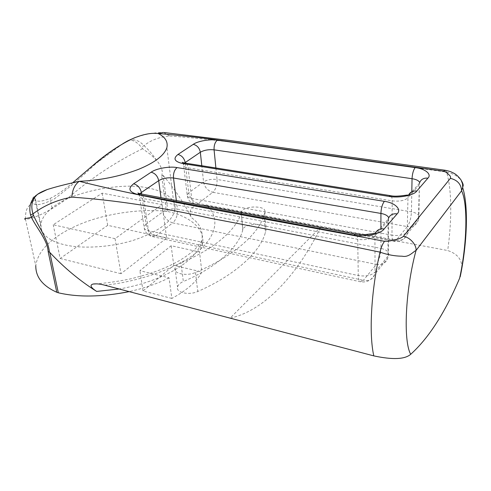 <?xml version="1.0" encoding="UTF-8"?>
<svg xmlns="http://www.w3.org/2000/svg" width="491" height="491" viewBox="0 0 491 491"><rect width="100%" height="100%" fill="white"/><g stroke="black" fill="none" stroke-linecap="round" stroke-linejoin="round"><path stroke-width="0.37" stroke-dasharray="2.46 1.84" d="M147.404 187.918C163.896 190.588 177.564 199.401 174.747 210.633C171.813 221.736 158.63 231.427 135.203 239.694C111.169 247.703 80.714 248.992 64.149 244.671C52.377 241.91 44.865 237.104 41.618 230.242L40.821 224.479C41.704 218.587 45.448 213.112 52.052 208.055C68.758 192.742 120.829 181.707 147.404 187.918M37.175 194.639L34.726 197.934L35.628 200.107C37.562 201.997 42.379 201.433 50.082 198.413C56.772 195.197 64.309 189.986 72.711 182.769M142.599 148.724C117.331 160.974 93.315 176.68 70.557 195.848C47.547 213.984 29.307 219.821 25.44 219.121L35.794 265.84C37.875 248.814 55.802 234.268 80.769 223.908C106.983 213.088 141.979 208.607 166.394 211.333L167.953 211.584L163.159 175.459C162.38 175.213 161.92 175.661 161.785 176.809L162.288 171.445C161.349 167.235 159.336 163.405 156.248 159.956C152.854 154.714 148.785 149.945 144.041 145.643C139.702 141.046 135.111 139.143 130.275 139.935L129.139 140.346C133.024 139.818 137.05 142.077 141.236 147.116L142.599 148.724L150.798 154.677L156.248 159.956M163.503 132.441L169.776 136.007C159.33 136.952 150.749 140.162 144.041 145.643L141.236 147.116M104.749 285.203C141.408 281.435 180.485 266.619 198.579 250.815C217.562 235.048 219.385 216.838 206.938 205.619C202.765 204.778 198.708 205.005 194.767 206.306C190.005 208.472 188.894 212.241 191.435 217.617C199.898 223.583 203.36 231.23 201.826 240.553C198.493 259.586 164.454 281.312 119.147 288.99M122.879 143.667L95.898 163.595C81.659 177.067 67.752 188.869 54.17 199.002C41.084 205.398 33.781 206.343 32.259 201.832L32.228 201.77C30.982 199.401 32.946 196.805 38.12 193.976M169.776 136.007C242.83 141.396 335.347 156.917 446.54 172.059C453.303 173.611 458.195 176.398 461.221 180.424M171.85 298.436L143.034 290.96L173.771 265.373L201.856 271.971C196.879 281.49 186.875 290.31 171.85 298.436L169.014 277.814L139.88 270.682L171.15 245.727L199.536 252L201.856 271.971M173.771 265.373L171.15 245.727M143.034 290.96L139.88 270.682M242.683 230.199L241.296 212.247C242.726 205.52 266.668 205.115 264.852 211.873L264.06 214.966C259.033 233.489 233.869 256.192 195.473 272.48C186.862 276.433 172.955 273.696 175.023 268.172C175.766 265.944 177.742 264.164 180.946 262.845L183.346 281.527C180.185 282.877 178.245 284.694 177.521 286.983C175.508 292.648 189.262 295.521 197.756 291.494C235.619 274.917 260.433 251.662 265.349 232.593L266.122 229.407C267.902 222.454 244.211 222.773 242.818 229.696L242.683 230.199C238.81 246.844 216.752 267.3 183.346 281.527M241.161 212.732C237.184 228.904 214.812 248.869 180.946 262.845M206.938 205.619L320.887 226.873L230.101 318.137C265.459 310.588 298.915 272.53 320.887 226.873L447.688 250.52C457.446 253.786 462.16 259.696 461.822 268.258M115.066 238.675L53.224 224.761L102.177 193.172L162.085 204.673L115.066 238.675L120.958 273.702L166.615 238.067L162.085 204.673M166.615 238.067L107.695 225.344L60.148 258.456L53.224 224.761M60.148 258.456L120.958 273.702M107.695 225.344L102.177 193.172M167.953 211.584C189.937 216.187 206.128 229.444 202.304 244.733L199.536 252M169.014 277.814C157.936 283.51 144.655 288.113 129.17 291.623M163.159 175.459C174.661 189.066 184.088 203.121 191.435 217.617M52.052 208.055L50.082 198.413M41.618 230.242L34.726 197.934M161.785 176.809L166.394 211.333M408.383 195.492L407.96 197.818L419.21 184.862L419.701 182.406M184.622 163.006L183.542 164.485C183.346 166.185 184.862 167.308 188.102 167.861L392.192 200.862C399.398 201.648 404.652 200.635 407.96 197.818L407.156 234.09C405.345 238.957 401.675 241.02 396.139 240.271L407.334 226.584L212.812 192.294L198.235 203.434C193.104 201.911 189.943 198.364 188.759 192.791L203.556 181.915L201.801 165.731M185.248 163.092L188.759 192.791L187.163 194.804C186.985 196.615 188.489 197.824 191.68 198.438L391.971 235.171L392.192 200.862C392.211 198.088 391.701 196.363 390.664 195.682L390.185 195.602M182.192 162.312L183.542 164.485L187.163 194.804C187.703 199.776 190.299 202.9 194.952 204.188C193.123 203.342 192.03 201.427 191.68 198.438L188.102 167.861C187.814 165.399 186.893 163.816 185.346 163.122L184.665 163.012M215.893 167.965L217.047 179.467C211.725 178.877 207.233 179.694 203.556 181.915C204.667 187.384 207.754 190.846 212.812 192.294C215.85 189.36 217.261 185.082 217.047 179.467L411.44 211.854C417.086 212.996 419.56 214.978 418.854 217.808L418.179 220.41L418.854 217.808L419.443 183.18L418.442 218.44L407.407 232.083C404.167 235.036 399.023 236.067 391.971 235.171C391.953 238.509 392.548 240.584 393.764 241.388L396.139 240.271L198.235 203.434L194.952 204.188L393.764 241.388C400.073 242.051 404.541 239.614 407.156 234.09L418.179 220.41C416.374 225.209 412.759 227.265 407.334 226.584C409.715 223.049 411.084 218.145 411.44 211.854L411.808 191.729M139.953 193.718L139.291 194.933C139.094 196.787 140.586 198.02 143.759 198.64L357.712 239.32C365.384 240.332 371.116 239.185 374.909 235.889L375.136 234.023M374.658 233.452L375.118 234.084L388.289 218.955L388.074 220.729L388.62 219.931L388.749 217.685M374.909 235.889L388.074 220.729L387.933 256.155L375.069 272.063L374.909 235.889M176.349 200.531L177.435 209.092L380.936 248.391C380.66 255.038 379.144 260.371 376.394 264.404L172.777 222.889L156.138 235.6L363.365 280.324L360.302 281.748C358.989 280.883 358.307 278.814 358.264 275.543L357.712 239.32C357.675 236.588 357.092 234.858 355.957 234.115L355.361 234.004M380.924 227.413L380.936 248.391C386.81 249.741 389.32 252.049 388.473 255.32L387.694 258.223C385.889 263.225 382.121 265.281 376.394 264.404L363.365 280.324C369.214 281.294 373.043 279.244 374.842 274.168L375.069 272.063C371.362 275.506 365.758 276.672 358.264 275.543L148.46 230.758L143.759 198.64C143.409 196.222 142.408 194.639 140.751 193.877L139.935 193.718M388.289 218.955L388.62 219.931L388.473 255.32L387.694 258.223L374.842 274.168C371.73 280.226 366.881 282.755 360.302 281.748L151.989 236.509C150.056 235.582 148.877 233.667 148.46 230.758C145.342 230.076 143.863 228.751 144.035 226.787L139.291 194.933L138.744 193.89M141.586 194.031L146.036 224.209L162.92 211.793C167.044 209.264 171.887 208.368 177.435 209.092C177.779 214.997 176.226 219.594 172.777 222.889C167.517 221.238 164.227 217.538 162.92 211.793L160.999 197.658M146.036 224.209C147.429 230.064 150.798 233.857 156.138 235.6L151.989 236.509C147.226 234.993 144.569 231.752 144.035 226.787L146.036 224.209M444.828 170.205L445.362 170.279L446.54 172.059C451.867 188.992 452.002 220.459 447.688 250.52M241.284 212.284L242.806 229.733M264.852 211.873L266.122 229.407M195.473 272.48L197.756 291.494M174.747 210.633L166.879 147.644M35.628 200.107L40.821 224.479M129.139 140.334L130.268 139.935C140.082 135.166 151.148 132.668 163.466 132.435M419.443 183.18L408.193 196.105L407.788 195.05M202.304 244.733L201.826 240.553C200.334 243.591 197.314 247.145 192.785 251.214C187.016 255.94 184.776 257.296 179.712 260.396C174.237 263.587 167.634 266.766 159.9 269.933L149.196 273.782L132.263 278.507C120.35 281.067 108.443 282.847 96.543 283.847M128.992 140.377C118.693 146.048 108.272 153.272 97.709 162.055M25.446 219.121C25.379 213.628 26.164 209.761 27.809 207.521L32.259 201.832M241.296 212.247L242.818 229.696M264.06 214.966L265.349 232.593M175.023 268.172L177.521 286.983M95.898 163.595L93.247 165.179M32.228 201.776L35.315 199.831"/><path stroke-width="0.74" d="M72.711 182.769L93.241 165.172C106.835 153.37 120.393 144.329 133.926 138.057L127.85 140.794M461.221 180.424C462.688 182.805 463.344 184.573 463.185 185.715L461.608 190.766C461.147 184.193 457.409 180.05 450.388 178.337C450.941 176.895 450.265 175.575 448.351 174.379C447.706 173.114 446.067 172.046 443.441 171.169L209.817 138.935C192.03 136.688 177.49 135.313 157.992 133.435L157.451 133.491C151.148 132.779 143.304 134.301 133.926 138.057M163.466 132.435L157.992 133.435C165.179 136.94 168.137 141.678 166.879 147.644C164.301 155.42 154.745 162.699 138.216 169.475C119.638 176.459 99.98 180.4 79.235 181.302L78.597 181.455C65.321 184.389 54.857 187.089 47.197 189.557C42.496 191.318 39.151 193.012 37.175 194.639M56.784 292.274L48.136 251.515C47.498 240.001 36.647 228.131 31.442 217.439L30.552 214.948C28.748 207.478 30.35 201.2 35.352 196.105L35.794 195.989C31.755 200.69 30.816 206.643 32.983 213.861L33.425 215.175C38.574 227.13 48.431 240.062 49.401 252.122L49.8 252.435L58.319 292.783L56.784 292.274C42.662 285.897 35.665 277.084 35.794 265.84M30.552 214.948L32.983 213.861C44.153 205.447 57.097 199.874 71.815 197.143C72.355 189.79 74.822 184.512 79.235 181.302C155.813 200.506 257.689 217.151 384.545 241.32C388.393 241.339 391.763 240.799 394.647 239.712C398.453 239.129 401.356 238.025 403.363 236.386L450.388 178.337M25.428 219.121C23.132 219.078 25.139 218.513 31.442 217.439L33.425 215.175M48.136 251.515L49.401 252.122M119.147 288.99L96.659 291.421C90.663 287.505 89.472 285.044 93.087 284.043C96.254 283.583 100.146 283.97 104.749 285.203L373.817 355.889C368.79 334.224 371.092 290.5 380.022 252.141C317.039 239.049 260.34 227.72 209.921 218.17C159.888 206.981 113.857 199.972 71.815 197.143M35.352 196.105L38.12 193.976L47.197 189.557M127.408 141.034L122.879 143.667M461.822 268.258L459.644 278.176C466.855 245.119 468.211 204.551 461.608 190.766L416.037 250.502C416.712 244.819 409.733 237.055 403.363 236.386M373.817 355.889C392.671 359.909 404.971 359.375 410.709 354.281C403.123 341.239 405.253 289.978 416.037 250.502C413.324 251.435 408.954 257.701 402.147 256.198C394.868 256.142 387.491 254.792 380.022 252.141C381.169 247.274 382.679 243.665 384.545 241.32M129.17 291.623C101.852 297.061 78.235 297.448 58.319 292.783M96.659 291.421C79.959 280.92 64.339 267.92 49.8 252.435M410.709 354.281C428.698 338.066 445.012 312.699 459.644 278.176M217.298 140.168C214.972 142.212 213.898 145.434 214.076 149.835C208.669 149.325 204.09 150.123 200.334 152.241C199.469 147.975 197.112 145.336 193.276 144.336C197.407 141.132 210.351 138.904 217.298 140.168L415.165 167.603C424.954 168.591 432.117 174.28 427.919 178.141L416.81 191.036C412.679 190.631 409.875 192.116 408.383 195.492M407.788 195.05C406.56 194.952 396.286 197.1 390.664 195.682L388.909 196.388L182.922 163.595C174.465 161.662 172.814 158.624 177.957 154.469L193.276 144.336M416.81 191.036C414.091 195.369 398.631 198.352 388.909 196.388M390.185 195.602L185.346 163.122L182.922 163.595M427.919 178.141C423.573 177.791 420.75 179.473 419.443 183.18M201.801 165.731L200.334 152.241L185.187 162.576C184.26 158.225 181.848 155.524 177.957 154.469M185.248 163.092L185.187 162.576L184.622 163.006M415.165 167.603C413.361 170.058 412.317 173.759 412.047 178.712L214.076 149.835L215.893 167.965M419.701 182.406C418.553 180.528 416 179.295 412.047 178.712L411.808 191.729M375.136 234.023C376.591 230.07 379.586 228.383 384.128 228.972C380.838 234.066 363.935 237.454 353.661 235.017L137.658 194.442C128.973 192.11 127.629 188.562 133.638 183.787L151.167 172.194C155.174 173.311 157.685 176.134 158.691 180.657L141.359 192.484C140.26 187.893 137.689 184.997 133.638 183.787M151.167 172.194C155.942 168.536 169.874 166.075 177.048 167.597L384.373 201.353C394.758 202.599 401.969 209.35 397.151 213.855L384.128 228.972M397.151 213.855C392.548 213.37 389.596 215.07 388.289 218.955M384.373 201.353C382.28 204.152 381.133 208.184 380.918 213.438L173.501 178C167.854 177.361 162.92 178.245 158.691 180.657L160.999 197.658M388.749 217.685C387.571 215.543 384.962 214.131 380.918 213.438L380.924 227.413M374.658 233.452L364.598 234.655L355.957 234.115L353.661 235.017M177.048 167.597C174.397 169.892 173.213 173.36 173.501 178L176.349 200.531M355.361 234.004L140.751 193.877L137.658 194.442M141.586 194.031L141.359 192.484L139.953 193.718M443.441 171.169L445.362 170.279C448.651 170.978 450.885 171.672 452.076 172.366C452.272 172.66 456.329 173.329 461.159 180.185C461 180.031 463.375 185.586 462.559 184.53L462.725 188.053M184.665 163.012L182.192 162.312M139.935 193.718L137.891 192.988L138.744 193.89M96.543 283.847L93.087 284.043M444.828 170.205L229.825 140.512L164.307 132.558M462.774 187.875C468.58 206.588 467.168 243.07 460.22 276.728"/></g></svg>
